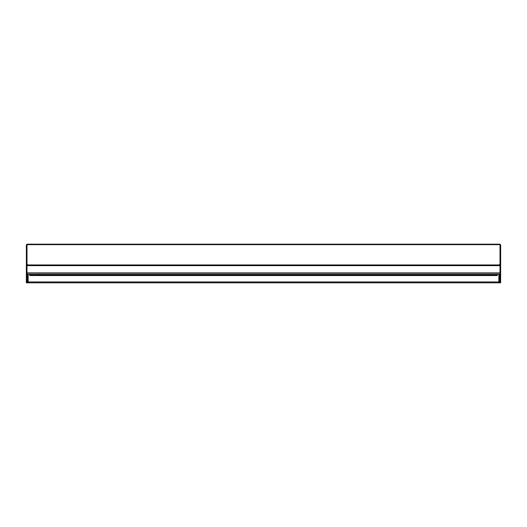 <?xml version="1.0" encoding="UTF-8"?>
<svg xmlns="http://www.w3.org/2000/svg" width="527" height="527" viewBox="0 0 527 527"><rect width="100%" height="100%" fill="white"/><g stroke="black" fill="none" stroke-linecap="round" stroke-linejoin="round"><path stroke-width="0.79" d="M28.148 274.178L28.148 282.538L27.529 282.775M498.852 274.178L498.852 282.538L499.471 282.775M499.425 274.04A1.173 1.173 0 0 1 499.477 274.389L499.477 281.945L500.064 281.945M498.779 274.04A0.586 0.586 0 0 1 498.891 274.389L498.891 281.945A0.876 0.876 0 0 0 500.064 282.775M500.65 274.04L500.65 282.821L500.064 282.821L500.064 272.578L500.65 272.578L500.65 274.04L500.064 274.04M500.65 245.259L500.65 265.766L500.064 265.766L500.064 245.259L500.65 245.259A1.173 1.166 -0 0 0 499.477 244.179L499.477 244.673L27.523 244.673L27.523 244.179A1.173 1.166 180 0 0 26.357 245.259L26.35 272.578L26.936 272.578L26.936 274.04L26.35 274.04L26.35 272.578M499.477 244.673L500.004 244.673L500.004 274.04L26.996 274.04L26.996 244.673L27.523 244.673M500.064 265.766L500.064 272.578M500.65 265.766L500.65 272.578M499.477 264.574L500.064 265.167M500.004 265.16L500.024 281.945L499.477 281.945M26.996 265.16L26.976 281.945L27.391 282.189M27.075 282.195L27.523 281.945L26.936 281.945M27.575 274.04A1.173 1.173 0 0 0 27.523 274.389L27.523 281.945M28.221 274.04A0.586 0.586 0 0 0 28.109 274.389L28.109 281.945A0.876 0.876 0 0 1 26.936 282.775M26.936 274.04L26.936 282.821L26.35 282.821L26.35 274.04M26.35 245.259L26.936 245.259L26.936 265.766L26.35 265.766M26.936 265.766L26.936 272.578M27.523 264.574L26.936 265.167M36.014 275.562L30.158 275.562A0.586 0.586 0 0 1 29.571 274.975L29.571 274.04M30.158 275.562L38.939 275.562L38.939 274.975L29.571 274.975A0.586 0.586 0 0 0 30.158 275.562A0.586 0.586 0 0 1 29.571 274.975M488.061 275.562L488.061 274.975L497.429 274.975L497.429 274.04L497.429 274.975A0.586 0.586 0 0 1 496.842 275.562L38.939 275.562M498.891 281.945L28.109 281.945M499.477 244.179L27.523 244.179L499.477 244.179M500.004 264.956L26.996 264.956M500.004 265.628L26.996 265.628M500.004 272.867L26.996 272.867M26.35 281.57L26.936 281.57M500.064 281.57L500.65 281.57M488.061 274.04L488.061 274.975L38.939 274.975L38.939 274.04M27.727 282.821L499.273 282.821"/></g></svg>
